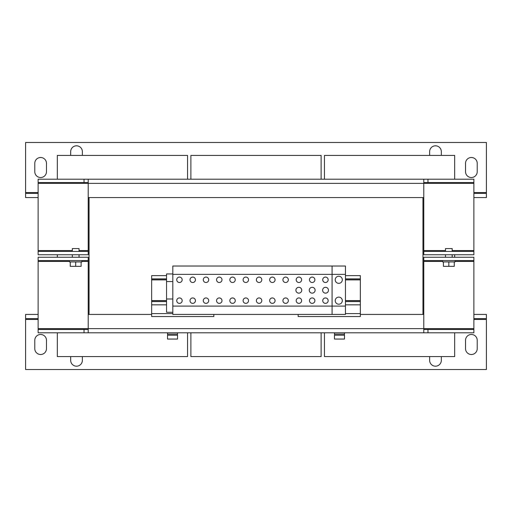 <?xml version="1.0" encoding="UTF-8"?>
<svg xmlns="http://www.w3.org/2000/svg" width="512" height="512" viewBox="0 0 512 512"><rect width="100%" height="100%" fill="white"/><g stroke="black" fill="none" stroke-linecap="round" stroke-linejoin="round"><path stroke-width="0.77" d="M325.453 277.075A2.714 2.714 0 0 0 322.739 279.789A2.714 2.714 0 0 0 325.453 282.502A2.714 2.714 0 0 0 328.166 279.789A2.714 2.714 0 0 0 325.453 277.075M325.453 297.946A2.714 2.714 0 0 0 322.739 300.659A2.714 2.714 0 0 0 325.453 303.373A2.714 2.714 0 0 0 328.166 300.659A2.714 2.714 0 0 0 325.453 297.946M298.906 297.946A2.714 2.714 0 0 0 296.192 300.659A2.714 2.714 0 0 0 298.906 303.373A2.714 2.714 0 0 0 301.619 300.659A2.714 2.714 0 0 0 298.906 297.946M298.906 277.075A2.714 2.714 0 0 0 296.192 279.789A2.714 2.714 0 0 0 298.906 282.502A2.714 2.714 0 0 0 301.619 279.789A2.714 2.714 0 0 0 298.906 277.075M312.179 297.946A2.714 2.714 0 0 0 309.466 300.659A2.714 2.714 0 0 0 312.179 303.373A2.714 2.714 0 0 0 314.893 300.659A2.714 2.714 0 0 0 312.179 297.946M312.179 277.075A2.714 2.714 0 0 0 309.466 279.789A2.714 2.714 0 0 0 312.179 282.502A2.714 2.714 0 0 0 314.893 279.789A2.714 2.714 0 0 0 312.179 277.075M285.632 277.075A2.714 2.714 0 0 0 282.925 279.789A2.714 2.714 0 0 0 285.632 282.502A2.714 2.714 0 0 0 288.346 279.789A2.714 2.714 0 0 0 285.632 277.075M285.632 297.946A2.714 2.714 0 0 0 282.925 300.659A2.714 2.714 0 0 0 285.632 303.373A2.714 2.714 0 0 0 288.346 300.659A2.714 2.714 0 0 0 285.632 297.946M272.365 297.946A2.714 2.714 0 0 0 269.651 300.659A2.714 2.714 0 0 0 272.365 303.373A2.714 2.714 0 0 0 275.072 300.659A2.714 2.714 0 0 0 272.365 297.946M272.365 277.075A2.714 2.714 0 0 0 269.651 279.789A2.714 2.714 0 0 0 272.365 282.502A2.714 2.714 0 0 0 275.072 279.789A2.714 2.714 0 0 0 272.365 277.075M245.818 297.946A2.714 2.714 0 0 0 243.104 300.659A2.714 2.714 0 0 0 245.818 303.373A2.714 2.714 0 0 0 248.531 300.659A2.714 2.714 0 0 0 245.818 297.946M245.818 277.075A2.714 2.714 0 0 0 243.104 279.789A2.714 2.714 0 0 0 245.818 282.502A2.714 2.714 0 0 0 248.531 279.789A2.714 2.714 0 0 0 245.818 277.075M219.27 297.946A2.714 2.714 0 0 0 216.557 300.659A2.714 2.714 0 0 0 219.27 303.373A2.714 2.714 0 0 0 221.984 300.659A2.714 2.714 0 0 0 219.27 297.946M219.27 277.075A2.714 2.714 0 0 0 216.557 279.789A2.714 2.714 0 0 0 219.27 282.502A2.714 2.714 0 0 0 221.984 279.789A2.714 2.714 0 0 0 219.27 277.075M205.997 297.946A2.714 2.714 0 0 0 203.283 300.659A2.714 2.714 0 0 0 205.997 303.373A2.714 2.714 0 0 0 208.71 300.659A2.714 2.714 0 0 0 205.997 297.946M205.997 277.075A2.714 2.714 0 0 0 203.283 279.789A2.714 2.714 0 0 0 205.997 282.502A2.714 2.714 0 0 0 208.71 279.789A2.714 2.714 0 0 0 205.997 277.075M192.723 277.075A2.714 2.714 0 0 0 190.01 279.789A2.714 2.714 0 0 0 192.723 282.502A2.714 2.714 0 0 0 195.437 279.789A2.714 2.714 0 0 0 192.723 277.075M192.723 297.946A2.714 2.714 0 0 0 190.01 300.659A2.714 2.714 0 0 0 192.723 303.373A2.714 2.714 0 0 0 195.437 300.659A2.714 2.714 0 0 0 192.723 297.946M179.45 297.946A2.714 2.714 0 0 0 176.736 300.659A2.714 2.714 0 0 0 179.45 303.373A2.714 2.714 0 0 0 182.163 300.659A2.714 2.714 0 0 0 179.45 297.946M179.45 277.075A2.714 2.714 0 0 0 176.736 279.789A2.714 2.714 0 0 0 179.45 282.502A2.714 2.714 0 0 0 182.163 279.789A2.714 2.714 0 0 0 179.45 277.075M232.544 297.946A2.714 2.714 0 0 0 229.83 300.659A2.714 2.714 0 0 0 232.544 303.373A2.714 2.714 0 0 0 235.258 300.659A2.714 2.714 0 0 0 232.544 297.946M232.544 277.075A2.714 2.714 0 0 0 229.83 279.789A2.714 2.714 0 0 0 232.544 282.502A2.714 2.714 0 0 0 235.258 279.789A2.714 2.714 0 0 0 232.544 277.075M259.091 277.075A2.714 2.714 0 0 0 256.378 279.789A2.714 2.714 0 0 0 259.091 282.502A2.714 2.714 0 0 0 261.805 279.789A2.714 2.714 0 0 0 259.091 277.075M259.091 297.946A2.714 2.714 0 0 0 256.378 300.659A2.714 2.714 0 0 0 259.091 303.373A2.714 2.714 0 0 0 261.805 300.659A2.714 2.714 0 0 0 259.091 297.946M338.771 297.114A3.546 3.546 0 0 0 335.219 300.659A3.546 3.546 0 0 0 338.771 304.211A3.546 3.546 0 0 0 342.317 300.659A3.546 3.546 0 0 0 338.771 297.114M338.771 276.243A3.546 3.546 0 0 0 335.219 279.789A3.546 3.546 0 0 0 338.771 283.341A3.546 3.546 0 0 0 342.317 279.789A3.546 3.546 0 0 0 338.771 276.243M82.368 155.411L82.368 151.654A5.843 5.843 0 0 0 76.525 145.811A5.843 5.843 0 0 0 70.675 151.654L70.675 155.411M40.627 157.498A5.843 5.843 0 0 0 34.784 163.341L34.784 171.686A5.843 5.843 0 0 0 40.627 177.53A5.843 5.843 0 0 0 46.47 171.686L46.47 163.341A5.843 5.843 0 0 0 40.627 157.498M441.325 155.411L441.325 151.654A5.843 5.843 0 0 0 435.475 145.811A5.843 5.843 0 0 0 429.632 151.654L429.632 155.411M471.373 157.498A5.843 5.843 0 0 0 465.53 163.341L465.53 171.686A5.843 5.843 0 0 0 471.373 177.53A5.843 5.843 0 0 0 477.216 171.686L477.216 163.341A5.843 5.843 0 0 0 471.373 157.498M40.627 354.502A5.843 5.843 0 0 0 46.47 348.659L46.47 340.314A5.843 5.843 0 0 0 40.627 334.47A5.843 5.843 0 0 0 34.784 340.314L34.784 348.659A5.843 5.843 0 0 0 40.627 354.502M70.675 356.589L70.675 360.346A5.843 5.843 0 0 0 76.525 366.189A5.843 5.843 0 0 0 82.368 360.346L82.368 356.589M471.373 354.502A5.843 5.843 0 0 0 477.216 348.659L477.216 340.314A5.843 5.843 0 0 0 471.373 334.47A5.843 5.843 0 0 0 465.53 340.314L465.53 348.659A5.843 5.843 0 0 0 471.373 354.502M429.632 356.589L429.632 360.346A5.843 5.843 0 0 0 435.475 366.189A5.843 5.843 0 0 0 441.325 360.346L441.325 356.589M172.525 339.059L177.53 339.059L177.53 335.219L167.514 335.219L167.514 339.059L172.525 339.059M344.486 332.8L344.486 334.138L334.47 334.138L334.47 332.8M339.475 339.059L344.486 339.059L344.486 335.219L334.47 335.219L334.47 339.059L339.475 339.059M177.53 332.8L177.53 334.138L167.514 334.138L167.514 332.8M301.747 290.227A2.925 2.925 0 0 1 298.822 293.146A2.925 2.925 0 0 1 295.904 290.227A2.925 2.925 0 0 1 298.822 287.302A2.925 2.925 0 0 1 301.747 290.227M328.461 290.227A2.925 2.925 0 0 1 325.536 293.146A2.925 2.925 0 0 1 322.618 290.227A2.925 2.925 0 0 1 325.536 287.302A2.925 2.925 0 0 1 328.461 290.227M315.104 290.227A2.925 2.925 0 0 1 312.179 293.146A2.925 2.925 0 0 1 309.261 290.227A2.925 2.925 0 0 1 312.179 287.302A2.925 2.925 0 0 1 315.104 290.227M442.656 260.589L442.656 261.926L443.411 261.926L443.411 266.349L454.259 266.349L454.259 261.926L455.014 261.926L455.014 260.589M454.259 261.926L443.411 261.926M69.51 260.589L69.51 261.926L75.686 261.926L75.686 266.349L81.114 266.349L81.114 261.926L81.862 261.926L81.862 260.589M81.114 261.926L75.686 261.926M445.498 254.746L445.498 257.254M452.173 254.746L452.173 257.254M72.346 254.746L72.346 257.254M79.027 254.746L79.027 257.254M452.173 251.411L452.173 248.57L445.498 248.57L445.498 251.411M79.027 251.411L79.027 248.57L72.346 248.57L72.346 251.411M345.446 306.086L345.446 266.016L172.813 266.016L172.813 314.432L345.446 314.432L345.446 306.086L172.813 306.086M423.789 260.589L473.875 260.589L473.875 257.254L423.789 257.254L423.789 314.432L360.346 314.432M151.654 314.432L89.043 314.432L89.043 197.568L423.789 197.568L423.789 179.2L88.211 179.2L88.211 183.373L473.875 183.373L473.875 251.411L423.789 251.411L423.789 197.568M422.957 314.432L422.957 197.568M190.886 332.8L190.886 356.589L321.114 356.589L321.114 332.8M321.114 179.2L321.114 155.411L190.886 155.411L190.886 179.2M454.675 254.746L454.675 257.254M324.454 332.8L324.454 356.589L454.675 356.589L454.675 332.8M454.675 179.2L454.675 155.411L324.454 155.411L324.454 179.2M57.325 254.746L57.325 257.254M57.325 332.8L57.325 356.589L187.546 356.589L187.546 332.8M187.546 179.2L187.546 155.411L57.325 155.411L57.325 179.2M89.043 314.432L88.211 314.432L88.211 332.8L473.875 332.8L473.875 329.459L423.789 329.459M88.211 251.411L38.125 251.411L38.125 254.746L88.211 254.746L88.211 197.568L89.043 197.568M38.125 182.541L84.032 182.541L84.032 179.2L38.125 179.2L38.125 251.411M88.211 329.459L38.125 329.459L38.125 332.8L88.211 332.8M84.032 329.459L84.032 332.8M427.968 329.459L427.968 332.8M88.211 260.589L88.211 257.254L38.125 257.254L38.125 260.589L88.211 260.589L88.211 314.432M473.875 260.589L473.875 329.459M38.125 329.459L38.125 260.589M423.789 332.8L423.789 328.627L38.125 328.627M423.789 314.432L423.789 328.627L473.875 328.627M88.211 197.568L88.211 183.373L38.125 183.373M423.789 182.541L473.875 182.541L473.875 183.373M473.875 251.411L473.875 254.746L423.789 254.746L423.789 251.411M427.968 182.541L427.968 179.2L473.875 179.2L473.875 182.541M427.968 179.2L423.789 179.2M88.211 179.2L84.032 179.2M84.032 182.541L88.211 182.541M70.259 261.926L70.259 266.349L75.686 266.349M448.832 261.926L448.832 266.349M345.446 274.368L172.813 274.368M172.813 273.946L166.554 273.946L166.554 312.262L172.813 312.262M172.813 298.995L166.554 298.995M172.813 281.542L166.554 281.542M332.09 266.016L332.09 314.432M345.446 304.832L360.346 304.832L360.346 275.616L345.446 275.616M166.554 304.832L151.654 304.832L151.654 275.616L166.554 275.616M345.446 279.789L360.346 279.789M345.446 300.659L360.346 300.659M151.654 279.789L166.554 279.789M151.654 300.659L166.554 300.659M213.843 314.432L213.843 316.525L151.654 316.525L151.654 313.6L172.813 313.6M345.446 313.6L360.346 313.6L360.346 316.525L298.157 316.525L298.157 314.432M360.346 313.6L360.346 304.832M151.654 304.832L151.654 313.6M473.875 197.568L486.4 197.568L486.4 193.389L473.875 193.389M38.125 193.389L25.6 193.389L25.6 197.568L38.125 197.568M486.4 193.389L486.4 142.47L25.6 142.47L25.6 193.389M473.875 319.443L486.4 319.443L486.4 369.53L25.6 369.53L25.6 314.432L38.125 314.432M473.875 314.432L486.4 314.432L486.4 319.443M25.6 318.611L38.125 318.611M473.875 318.611L486.4 318.611M473.875 250.573L452.173 250.573M445.498 250.573L423.789 250.573M88.211 250.573L79.027 250.573M72.346 250.573L38.125 250.573M423.789 261.427L442.656 261.427M455.014 261.427L473.875 261.427M38.125 261.427L69.51 261.427M81.862 261.427L88.211 261.427M345.446 278.874L360.346 278.874M345.446 279.872L360.346 279.872M345.446 300.576L360.346 300.576M345.446 301.581L360.346 301.581M151.654 278.874L166.554 278.874M151.654 279.872L166.554 279.872M151.654 300.576L166.554 300.576M151.654 301.581L166.554 301.581M486.4 192.557L473.875 192.557M38.125 192.557L25.6 192.557M25.6 319.443L38.125 319.443M177.446 334.138L177.446 335.219M344.403 334.138L344.403 335.219M334.554 334.138L334.554 335.219M167.597 334.138L167.597 335.219"/></g></svg>
